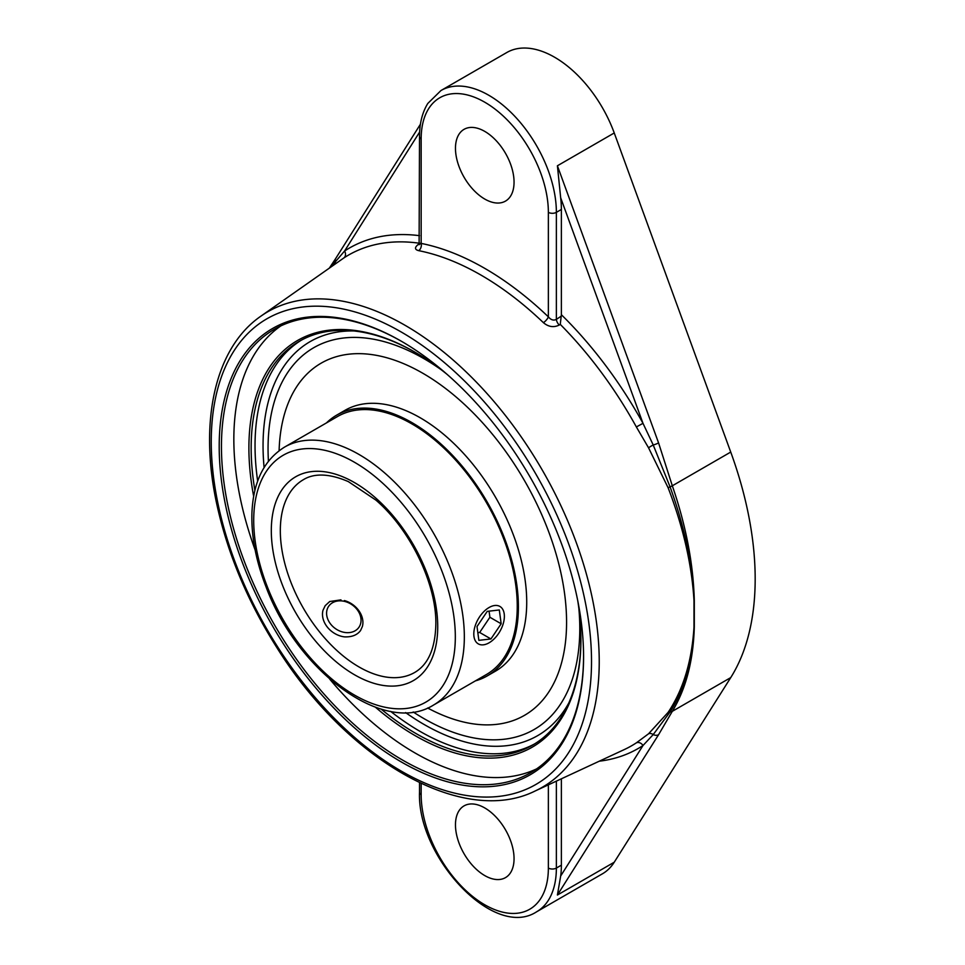 <?xml version="1.0" encoding="UTF-8"?>
<svg xmlns="http://www.w3.org/2000/svg" width="965" height="965" viewBox="0 0 965 965"><rect width="100%" height="100%" fill="white"/><g stroke="black" fill="none" stroke-linecap="round" stroke-linejoin="round"><path stroke-width="1.45" d="M254.893 490.437A233.168 134.618 60 0 1 251.153 447.977A233.168 134.618 60 0 1 299.452 341.248A233.168 134.618 60 0 1 415.469 352.466M580.906 639.011A233.168 134.618 60 0 1 532.62 745.101A233.168 134.618 60 0 1 381.127 709.094M375.433 707.224A234.76 135.534 -120 0 0 580.906 639.662A234.76 135.534 -120 0 0 577.782 600.869M446.94 374.239A234.76 135.534 -120 0 0 414.914 352.141A234.76 135.534 -120 0 0 253.662 496.312M329.716 679.119A256.063 147.838 -120 0 0 414.902 752.893A256.063 147.838 -120 0 0 536.588 768.9M280.827 325.905A256.063 147.838 -120 0 0 255.134 549.954M583.572 656.164A256.063 147.838 60 0 1 530.545 772.736A256.063 147.838 60 0 1 402.514 760.046A256.063 147.838 60 0 1 235.231 534.405A256.063 147.838 60 0 1 274.482 329.222A256.063 147.838 60 0 1 401.947 341.586M401.38 762A257.655 148.755 -120 0 0 583.572 656.815A257.655 148.755 -120 0 0 401.392 341.26A257.655 148.755 -120 0 0 219.2 446.445A257.655 148.755 -120 0 0 401.38 762M419.847 243.301L418.846 243.976C414.455 247.317 414.407 249.549 418.701 250.659A282.323 163.001 60 0 1 481.04 275.122A282.323 163.001 60 0 1 543.392 322.648C548.47 326.942 553.753 327.738 559.266 325.036L560.267 324.373A283.24 163.531 60 0 1 636.357 426.94L648.552 447.808L668.118 487.771C683.232 527.059 691.869 564.73 694.004 600.785L694.004 626.997C691.869 661.302 683.232 689.758 668.118 712.363L648.552 733.786L636.357 742.845A283.24 163.531 60 0 1 624.234 749.6L535.153 790.986A274.543 158.501 -120 0 0 599.229 661.556A274.543 158.501 -120 0 0 405.107 325.326A274.543 158.501 -120 0 0 260.984 316.098L260.984 316.098C214.58 347.955 198.368 422.815 217.354 506.734C228.235 555.068 247.981 601.883 276.593 647.177C346.905 760.324 463.176 826.933 535.153 790.986M260.984 316.098L343.757 258.017A283.24 163.531 60 0 1 419.51 243.252M419.51 235.665A288.897 166.8 -120 0 0 344.565 251.033L330.923 266.979M419.618 132.06L344.565 251.033A5.669 4.62 -123.3 0 1 343.757 258.017M420.257 243.747A5.669 3.004 -123.7 0 0 420.306 243.723L419.112 244.712L419.51 136.608A5.669 3.269 180 0 0 421.162 138.924A89.938 51.929 60 0 1 484.756 102.206A89.938 51.929 60 0 1 548.361 212.348L548.361 316.846A287.968 166.257 -120 0 0 484.756 268.366A287.968 166.257 -120 0 0 421.162 243.409L419.51 243.144M418.701 250.659A5.669 4.125 101.2 0 0 421.162 243.409L421.162 138.924M559.266 325.036A5.669 3.004 56.3 0 1 556.371 319.379C553.608 320.802 550.943 319.958 548.361 316.846A5.669 2.087 133.7 0 1 543.392 322.648M560.267 324.373L561.377 314.723L561.377 209.465L556.371 212.348A95.607 55.198 -120 0 0 488.772 95.258A95.607 55.198 -120 0 0 440.969 90.529L427.809 103.436C422.272 112.483 419.498 123.532 419.51 136.608M636.357 426.94L642.992 423.333A288.897 166.8 -120 0 0 561.377 314.723M561.377 778.803L561.377 865.171A95.607 55.198 60 0 1 560.677 876.003L557.408 895.025L658.564 734.727L672.316 711.326C686.006 688.793 693.34 660.627 694.305 626.828L694.305 600.628A5.669 3.004 -1.4 0 1 694.004 600.785C692.46 564.453 684.475 526.468 670.048 486.83L653.221 444.974L642.992 423.333L560.677 197.813A95.607 55.198 60 0 1 561.377 209.465M484.756 199.055A41.423 23.92 60 0 1 457.7 162.542A41.423 23.92 60 0 1 464.044 129.346A41.423 23.92 60 0 1 484.756 131.397A41.423 23.92 60 0 1 511.824 167.91A41.423 23.92 60 0 1 505.479 201.106A41.423 23.92 60 0 1 484.756 199.055M648.552 447.808A5.669 0.844 -31 0 1 653.221 444.974A5.669 1.339 -20.1 0 0 658.564 442.875L557.408 165.775L560.677 197.813M694.305 600.628C693.34 563.898 686.006 525.623 672.316 485.793L658.564 442.875M599.301 761.192A288.897 166.8 -120 0 0 642.992 745.535L653.221 734.558L670.048 711.953C684.475 689.312 692.46 661.001 694.004 626.997A5.669 3.534 -178.5 0 0 694.305 626.828M560.677 876.003L642.992 745.535A5.669 4.62 56.7 0 0 636.357 742.845M484.756 875.581A41.423 23.92 60 0 1 457.7 839.08A41.423 23.92 60 0 1 464.044 805.884A41.423 23.92 60 0 1 484.756 807.934A41.423 23.92 60 0 1 511.824 844.435A41.423 23.92 60 0 1 505.479 877.631A41.423 23.92 60 0 1 484.756 875.581M420.438 124.208L335.748 258.427A5.669 4.427 32.2 0 0 335.325 261.443A5.669 4.897 47.2 0 1 335 264.12M548.361 784.859L548.361 868.066A89.938 51.929 60 0 1 484.756 904.784A89.938 51.929 60 0 1 421.162 794.629A5.669 3.269 0 0 1 419.51 792.313C417.025 856.811 493.718 939.886 536.564 911.828L602.425 873.808A95.607 55.198 -120 0 0 614.247 862.215L730.734 677.599A293.191 169.273 -120 0 0 730.734 452.066L614.247 132.965A95.607 55.198 -120 0 0 554.622 57.249A95.607 55.198 -120 0 0 506.818 52.508L440.969 90.529M423.925 358.642A220.418 127.259 -120 0 0 293.505 364.77A220.418 127.259 -120 0 0 268.427 461.222A220.418 127.259 -120 0 1 293.505 364.77A220.418 127.259 -120 0 1 441.041 369.619A220.418 127.259 -120 0 0 423.925 358.642M413.201 711.977A220.418 127.259 -120 0 0 509.267 738.49A220.418 127.259 -120 0 0 579.784 628.601A220.418 127.259 -120 0 0 578.843 608.3A220.418 127.259 -120 0 1 579.784 628.601A220.418 127.259 -120 0 1 509.194 738.502A220.418 127.259 -120 0 1 413.201 711.977M658.564 734.727A5.669 4.427 -147.8 0 1 653.221 734.558A5.669 4.246 -129.7 0 0 648.552 733.786M344.372 600.544A21.616 17.044 35.1 0 1 362.382 626.514L360.548 630.555C357.147 635.079 351.767 637.19 344.396 636.864A21.616 17.044 35.1 0 1 341.019 636.188A21.616 17.044 35.1 0 1 322.998 610.278L325.181 605.694L329.716 601.533L340.971 599.856M433.49 705.077L486.408 674.523A148.936 85.994 -120 0 0 517.252 606.334A148.936 85.994 -120 0 0 452.247 456.457A148.936 85.994 -120 0 0 337.473 416.554L284.554 447.097C263.915 459.967 253.035 482.162 251.901 513.718C251.334 536.745 256.039 561.111 266.026 586.829C297.365 671.363 384.142 736.174 433.49 705.077A148.936 85.994 -120 0 0 464.334 636.888A148.936 85.994 -120 0 0 399.329 486.999A148.936 85.994 -120 0 0 284.554 447.097M475.395 680.88A150.552 86.922 -120 0 0 487.216 675.922A150.552 86.922 -120 0 0 518.398 606.997A150.552 86.922 -120 0 0 452.681 455.48A150.552 86.922 -120 0 0 336.664 415.143A150.552 86.922 -120 0 0 326.459 422.911M427.64 707.996A203.338 117.392 -120 0 0 524.465 715.355A203.338 117.392 -120 0 0 566.576 622.28A203.338 117.392 -120 0 0 477.82 417.652A203.338 117.392 -120 0 0 321.128 363.178A203.338 117.392 -120 0 0 279.102 450.703M487.216 675.922L495.54 671.121A150.552 86.922 -120 0 0 526.721 602.196A150.552 86.922 -120 0 0 460.993 450.679A150.552 86.922 -120 0 0 344.975 410.342L336.664 415.143M501.1 607.311A21.616 12.473 -60 0 1 499.231 632.497A21.616 12.473 -60 0 1 478.278 643.872A21.616 12.473 -60 0 1 477.072 643.004A21.616 12.473 -60 0 1 478.942 617.817A21.616 12.473 -60 0 1 499.894 606.442A21.616 12.473 -60 0 1 501.1 607.311M487.241 611.364L499.315 609.964L501.161 623.776L490.932 638.963L478.857 640.35L477.012 626.55L487.241 611.364M477.832 632.666L479.665 632.461L489.894 617.262L489.074 611.147M490.932 638.963L479.665 632.461M501.161 623.776L489.894 617.262M345.253 601.569A18.431 14.535 -144.9 0 1 357.979 628.492A18.431 14.535 -144.9 0 1 328.233 620.218A18.431 14.535 -144.9 0 1 345.253 601.569M301.406 340.15A233.168 134.618 -120 0 0 255.037 445.746A233.168 134.618 -120 0 0 257.667 481.113M390.596 711.35A233.168 134.618 -120 0 0 534.538 743.955M401.38 332.081A268.885 155.244 60 0 1 591.521 661.399A268.885 155.244 60 0 1 401.38 771.168A268.885 155.244 60 0 1 211.251 441.861A268.885 155.244 60 0 1 401.38 332.081M561.232 316.146L556.371 319.379L556.371 212.348A5.669 3.269 0 0 1 548.361 212.348M668.118 487.771A5.669 1.303 158.8 0 1 670.048 486.83A5.669 1.279 -19.1 0 0 672.316 485.793L730.734 452.066M730.734 677.599L672.316 711.326A5.669 4.499 -148.5 0 1 670.048 711.953A5.669 4.415 34.1 0 0 668.118 712.363M561.377 865.171L556.371 868.066L556.371 781.131M536.564 911.828A95.607 55.198 -120 0 0 556.371 868.066A5.669 3.269 180 0 1 548.361 868.066M421.162 794.629L421.162 783.484M614.247 862.215L557.408 895.025M568.759 703.063A227.499 131.349 60 0 1 405.602 712.592M264.096 467.494A227.499 131.349 60 0 1 353.926 330.959M614.247 132.965L557.408 165.775M280.32 530.654A111.301 64.257 60 0 1 303.372 479.702C309.861 475.636 323.54 470.872 348.377 481.631L375.892 500.099C410.33 529.58 436.542 584.102 435.854 624.126C435.263 648.516 428.207 664.632 414.673 672.472A111.301 64.257 60 0 1 328.908 642.654A111.301 64.257 60 0 1 280.32 530.654M455.323 636.888A142.567 82.314 60 0 1 304.108 650.398A142.567 82.314 60 0 1 304.108 448.785A142.567 82.314 60 0 1 455.323 636.888M437.724 626.731A117.67 67.936 -120 0 0 312.913 471.463A117.67 67.936 -120 0 0 312.913 637.877A117.67 67.936 -120 0 0 437.724 626.731M419.51 792.313L419.51 782.699M329.367 268.077L335.651 258.584M322.274 362.514L321.128 363.178M525.611 714.703L524.465 715.355"/></g></svg>
